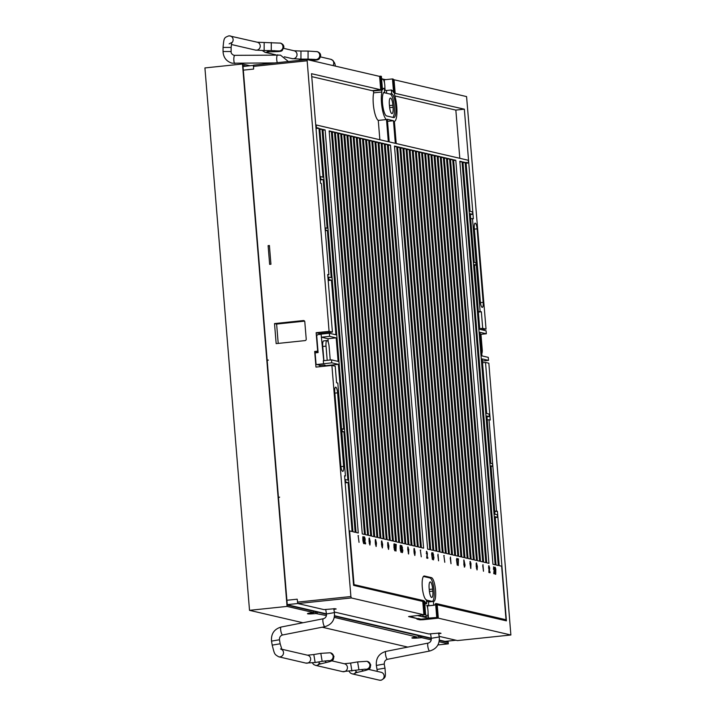 <?xml version="1.0" encoding="UTF-8"?>
<svg xmlns="http://www.w3.org/2000/svg" width="716" height="716" viewBox="0 0 716 716"><rect width="100%" height="100%" fill="white"/><g stroke="black" fill="none" stroke-linecap="round" stroke-linejoin="round"><path stroke-width="1.07" d="M390.569 98.065A6.784 1.718 84 0 0 390.417 98.056A6.784 1.718 84 0 0 389.352 104.393L389.522 106.451A6.784 1.718 84 0 0 391.992 113.611A6.784 1.718 84 0 0 393.057 107.275L392.887 105.216A6.784 1.718 84 0 0 390.569 98.065M430.343 581.929A6.784 1.718 84 0 0 430.191 581.92A6.784 1.718 84 0 0 429.135 588.257L429.305 590.315A6.784 1.718 84 0 0 431.775 597.475A6.784 1.718 84 0 0 432.84 591.139L432.67 589.08A6.784 1.718 84 0 0 430.343 581.929M482.19 307.379A5.388 1.369 84 0 0 482.307 307.379A5.388 1.369 84 0 0 483.148 302.358L477.107 228.843A5.388 1.369 84 0 0 475.147 223.159A5.388 1.369 84 0 0 474.305 228.189L480.347 301.705A5.388 1.369 84 0 0 482.19 307.379M335.741 387.168A5.388 1.369 84 0 0 335.625 387.168A5.388 1.369 84 0 0 334.784 392.189L340.825 465.704A5.388 1.369 84 0 0 342.785 471.388A5.388 1.369 84 0 0 343.626 466.358L337.585 392.842A5.388 1.369 84 0 0 335.741 387.168M425.572 613.845A5.979 1.522 84 0 0 426.924 616.199A5.979 1.522 84 0 0 427.058 616.207A5.979 1.522 84 0 0 428.061 611.885A5.979 1.522 84 0 0 426.781 605.28L428.777 605.745L428.463 601.95L433.404 601.44A11.984 3.034 84 0 0 433.672 601.458A11.984 3.034 84 0 0 435.498 589.742A11.984 3.034 84 0 0 431.444 577.642L424.436 576.013A11.984 3.034 84 0 0 424.167 575.995A11.984 3.034 84 0 0 422.333 587.711A11.984 3.034 84 0 0 426.387 599.811L426.7 603.597A15.797 4.001 -96 0 1 424.525 601.127L425.635 614.677L417.41 615.536L428.499 618.105L437.539 617.434L436.393 603.588L506.033 619.752L501.63 566.213L499.213 565.649L495.186 516.728L497.611 517.292L497.405 514.849L494.989 514.285L491.006 465.874L492.662 466.259L492.456 463.744L490.8 463.359L486.907 415.996L489.323 416.56L489.126 414.081L486.701 413.517L482.217 358.931L488.527 360.39L482.387 361.034M422.547 614.999A5.979 1.522 84 0 0 423.63 616.548A5.979 1.522 84 0 0 423.765 616.557A5.979 1.522 84 0 0 423.899 616.521M330.228 360.005L329.145 346.857A5.979 1.522 84 0 0 327.105 340.556A5.979 1.522 84 0 0 326.97 340.548A5.979 1.522 84 0 0 326.031 346.132L327.203 360.327M246.116 66.158L242.93 65.416L287.304 605.154L313.617 611.258L313.724 612.601L287.062 606.407L242.473 64.001L250.009 65.747M447.733 641.097L447.84 642.431L439.347 640.462M431.336 638.6L421.527 636.318L421.643 637.661L431.265 639.889M448.073 641.062L448.305 643.845L439.132 641.724M407.798 647.094L322.164 627.207M302.966 622.75L249.517 610.336L204.919 67.931L242.473 64.001M437.924 644.937L448.305 643.845M313.724 612.601L312.436 612.735A6.73 0.564 175.3 0 0 307.477 613.693A6.73 0.564 175.3 0 0 315.935 613.549L326.433 615.545M249.517 610.336L287.062 606.407M334.3 617.38L416.837 636.98A6.73 0.564 175.3 0 0 411.888 637.938A6.73 0.564 175.3 0 0 420.346 637.795L421.643 637.661M418.135 636.846L418.028 635.504L334.515 616.118M326.514 614.256L317.125 612.073L317.233 613.415M317.125 612.073L315.828 612.207A6.73 0.564 -4.7 0 1 313.715 612.404M421.527 636.318L420.238 636.452A6.73 0.564 -4.7 0 1 418.117 636.649M439.391 640.077L444.985 641.375A4.036 1.02 84 0 0 445.075 641.384A4.036 1.02 84 0 0 445.164 641.357M431.283 638.189L334.56 615.733M326.451 613.845L287.268 604.752M267.175 360.273L268.375 360.148L267.149 359.933M278.461 497.611L279.643 497.146L278.435 497.28M325.762 609.764L324.76 609.531M430.593 634.107L429.582 633.875M269.44 245.955L268.106 245.651L269.646 264.365L270.943 264.231L269.404 245.516L268.106 245.651M304.184 320.741L303.387 320.553A1.343 1.298 103.1 0 1 304.792 321.752L306.224 339.133A1.343 1.298 103.1 0 1 305.043 340.601L276.161 343.626L274.514 323.578L276.618 324.062L278.211 343.411M438.72 633.741L441.011 633.329L439.866 633.034L428.803 633.955L334.336 612.019M457.426 640.578L439.159 636.354M333.889 609.397L336.18 608.985L335.034 608.69L323.981 609.611L297.874 603.552L297.176 599.194L286.901 600.268M424.83 604.823L425.241 604.922A5.979 1.522 84 0 0 424.937 606.121M423.451 576.452L430.021 577.982A11.778 2.989 -96 0 1 434.003 589.877A11.778 2.989 -96 0 1 432.204 601.386L428.714 601.753A11.778 2.989 -96 0 1 428.445 601.735L426.512 601.288M321.135 334.265L317.627 334.632L316.723 335.75L318.101 352.558L315.121 352.872L316.033 363.916L316.767 364.542L331.776 362.824L331.535 359.871L338.113 361.401L336.18 337.871L329.602 336.341L329.351 333.253L321.126 334.112L321.377 337.2L329.602 336.341M321.377 337.2L323.748 360.685M481.787 353.713A5.979 1.522 84 0 0 482.298 350.527L480.955 334.193L480.168 334.005M503.044 620.065L506.033 619.752M495.257 517.543L497.611 517.292M321.752 333.235L321.815 334.041M328.107 279.696L328.957 279.607L328.742 277.065L331.231 277.638L327.346 230.48L325.637 230.087L325.458 227.876L327.167 228.279L323.167 179.591L320.177 179.072M327.901 277.155L328.742 277.065M353.516 584.507L423.675 600.635L424.821 614.48L425.635 614.677M349.113 530.968L349.614 530.914L354.017 584.453M345.094 482.047L345.595 481.993L345.389 479.55L347.878 480.123L343.895 431.712L342.185 431.309L341.98 428.803L343.689 429.197L338.355 364.355L331.776 362.824M344.888 479.595L345.389 479.55M319.721 365.232L319.837 366.69M316.767 364.542L320.41 365.393L324.357 364.981L324.464 366.207M319.98 176.655L320.482 176.601L320.679 179.018M315.962 127.699L316.463 127.645L316.239 124.969L388.314 141.705L386.497 119.554A15.797 4.001 -96 0 1 382.156 108.206A15.797 4.001 -96 0 1 381.861 92.006L381.709 90.118L373.483 90.977L311.764 76.639M315.738 125.023L316.239 124.969M379.212 76.308L380.563 76.164L381.709 90.118L373.483 90.977L373.645 92.865L381.861 92.006M459.806 158.308L455.841 110.103L394.847 95.935M466.125 163.194L468.479 162.953L468.255 160.268L396.216 143.54L394.391 121.371A15.797 4.001 -96 0 0 396.95 111.66A15.797 4.001 -96 0 0 394.597 95.13L393.281 79.118L392.466 78.93L393.594 92.588A15.797 4.001 -96 0 0 391.348 89.992L391.661 93.778A11.984 3.034 84 0 1 395.715 105.879A11.984 3.034 84 0 1 393.89 117.594A11.984 3.034 84 0 1 393.621 117.576L386.604 115.947A11.984 3.034 84 0 1 382.559 103.847A11.984 3.034 84 0 1 384.385 92.131A11.984 3.034 84 0 1 384.653 92.149L384.34 88.363A15.797 4.001 -96 0 0 383.982 88.337A15.797 4.001 -96 0 0 382.496 89.903L381.377 76.352L380.563 76.164M470.349 214.567L472.703 214.317L472.506 211.909L470.081 211.345L466.053 162.389L468.479 162.953M486.97 416.81L489.323 416.56M423.863 614.579L424.821 614.48M409.409 616.342L418.18 618.839L408.559 616.574L423.881 614.793L351.35 597.958L297.874 603.552M418.153 618.472L421.089 619.152L437.539 617.434M494.183 569.059L493.852 568.119L493.422 569.193L493.798 566.92L494.488 569.05L494.228 572.657L494.819 572.791L494.908 573.901L493.745 573.632L494.183 569.059M456.468 559.518L457.238 565.157L456.692 558.471M450.239 558.068L451.017 563.716L450.462 557.03M444.018 556.627L444.788 562.266L444.018 556.627M437.798 555.177L438.568 560.825L438.022 554.139M431.578 553.737L432.348 559.375L431.802 552.689M400.155 548.689L400.45 545.243L401.345 548.904L401.041 552.278L400.155 548.689M400.083 546.048L400.342 545.261M393.934 547.239L394.23 543.802L395.116 547.454L394.82 550.828L393.934 547.239M393.863 544.607L394.122 543.811M387.714 545.798L388.009 542.352L388.895 546.013L388.591 549.387L387.714 545.798M387.633 543.158L387.902 542.37M381.485 544.357L381.789 540.911L382.675 544.563L382.371 547.937L381.485 544.357M381.413 541.717L381.673 540.92M375.265 542.907L375.56 539.47L376.455 543.122L376.151 546.496L375.265 542.907M375.193 540.276L375.452 539.479M369.044 541.466L369.34 538.02L370.226 541.681L369.93 545.046L369.044 541.466M368.973 538.826L369.232 538.029M362.824 540.016L363.119 536.579L364.005 540.231L363.701 543.605L362.824 540.016M362.744 537.385L363.012 536.588M465.14 162.46L462.93 161.95L496.063 564.996L498.273 565.506L465.14 162.46L462.992 162.684M462.026 161.735L459.815 161.225L492.957 564.271L495.159 564.79L462.026 161.735L459.878 161.959M455.806 160.294L453.595 159.775L486.728 562.83L488.938 563.34L455.806 160.294L453.658 160.518M452.691 159.57L450.48 159.059L483.622 562.105L485.824 562.615L452.691 159.57L450.543 159.793M449.576 158.845L447.375 158.334L480.508 561.38L482.718 561.899L449.576 158.845L447.437 159.068M446.471 158.12L444.26 157.609L477.402 560.664L479.604 561.174L446.471 158.12L444.323 158.352M443.356 157.404L441.154 156.885L474.287 559.939L476.498 560.449L443.356 157.404L441.208 157.627M440.25 156.679L438.04 156.169L471.173 559.214L473.383 559.733L440.25 156.679L438.103 156.902M437.136 155.954L434.925 155.444L468.067 558.498L470.269 559.008L437.136 155.954L434.988 156.178M434.021 155.238L431.82 154.719L464.952 557.773L467.163 558.283L434.021 155.238L431.873 155.462M430.916 154.513L428.705 154.003L461.838 557.048L464.049 557.558L430.916 154.513L428.768 154.737M427.801 153.788L425.59 153.278L458.732 556.323L460.934 556.842L427.801 153.788L425.653 154.012M424.686 153.063L422.485 152.553L455.618 555.607L457.828 556.117L424.686 153.063L422.547 153.287M421.581 152.347L419.37 151.828L452.512 554.882L454.714 555.392L421.581 152.347L419.433 152.571M418.466 151.622L416.265 151.112L449.397 554.157L451.608 554.667L418.466 151.622L416.318 151.846M415.361 150.897L413.15 150.387L446.283 553.432L448.493 553.951L415.361 150.897L413.213 151.121M412.246 150.172L410.035 149.662L443.177 552.716L445.379 553.226L412.246 150.172L410.098 150.405M409.131 149.456L406.93 148.937L440.063 551.991L442.273 552.501L409.131 149.456L406.983 149.68M406.026 148.731L403.815 148.221L436.948 551.266L439.159 551.785L406.026 148.731L403.878 148.955M402.911 148.006L400.7 147.496L433.842 550.55L436.044 551.06L402.911 148.006L400.763 148.23M399.796 147.29L397.595 146.771L430.728 549.825L432.938 550.336L399.796 147.29L397.657 147.514M396.691 146.565L394.48 146.055L427.622 549.1L429.824 549.611L396.691 146.565L394.543 146.789M390.471 145.115L388.26 144.605L421.393 547.659L423.603 548.17L390.471 145.115L388.323 145.339M387.356 144.399L385.145 143.88L418.287 546.935L420.489 547.445L387.356 144.399L385.208 144.623M384.241 143.674L382.04 143.164L415.173 546.21L417.383 546.72L384.241 143.674L382.093 143.898M381.136 142.949L378.925 142.439L412.058 545.485L414.269 546.004L381.136 142.949L378.988 143.173M378.021 142.233L375.81 141.714L408.952 544.769L411.154 545.279L378.021 142.233L375.873 142.457M374.907 141.508L372.705 140.998L405.838 544.044L408.048 544.554L374.907 141.508L372.767 141.732M371.801 140.784L369.59 140.273L402.732 543.319L404.934 543.838L371.801 140.784L369.653 141.007M368.686 140.059L366.485 139.548L399.618 542.603L401.828 543.113L368.686 140.059L366.538 140.282M365.581 139.343L363.37 138.823L396.503 541.878L398.714 542.388L365.581 139.343L363.433 139.566M362.466 138.618L360.255 138.107L393.397 541.153L395.599 541.663L362.466 138.618L360.318 138.841M359.351 137.893L357.15 137.382L390.283 540.428L392.493 540.947L359.351 137.893L357.203 138.116M356.246 137.168L354.035 136.658L387.168 539.712L389.379 540.222L356.246 137.168L354.098 137.4M353.131 136.452L350.921 135.933L384.062 538.987L386.264 539.497L353.131 136.452L350.983 136.675M350.017 135.727L347.815 135.217L380.948 538.262L383.158 538.772L350.017 135.727L347.878 135.951M346.911 135.002L344.7 134.492L377.842 537.537L380.044 538.056L346.911 135.002L344.763 135.226M343.796 134.286L341.595 133.767L374.728 536.821L376.938 537.331L343.796 134.286L341.648 134.51M340.691 133.561L338.48 133.051L371.613 536.096L373.824 536.606L340.691 133.561L338.543 133.785M337.576 132.836L335.365 132.326L368.507 535.371L370.709 535.89L337.576 132.836L335.428 133.06M334.462 132.111L332.26 131.601L365.393 534.655L367.603 535.165L334.462 132.111L332.314 132.335M331.356 131.395L329.145 130.876L362.278 533.93L364.489 534.44L331.356 131.395L329.208 131.619M325.127 129.945L322.925 129.435L356.058 532.48L358.269 532.999L325.127 129.945L322.988 130.169M322.021 129.22L319.81 128.71L352.952 531.764L355.154 532.274L322.021 129.22L319.873 129.453M472.703 214.317L470.278 213.753L474.278 262.441L475.934 262.826L476.122 265.027L474.466 264.651L479.783 329.324L486.092 330.792L486.334 333.772L480.024 332.314L481.966 355.906L488.276 357.374L488.527 360.39M320.482 176.601L322.97 177.183L318.942 128.227L316.463 127.645M329.351 333.253L335.92 334.784L331.436 280.189L328.957 279.607M349.614 530.914L352.093 531.487L348.074 482.566L345.595 481.993M436.724 617.246L435.605 603.588A15.797 4.001 -96 0 1 434.066 605.253A15.797 4.001 -96 0 1 433.708 605.226L433.404 601.44M389.209 141.911L395.33 143.334L393.469 120.727L387.347 119.304L389.209 141.911M358.277 536.714L359.047 542.352L358.277 536.714M364.578 538.092L364.113 539.166L364.498 536.893L365.187 539.023L364.927 542.63L365.518 542.764L365.608 543.883L364.435 543.605L364.534 538.092M395.903 545.449L395.187 545.288L395.089 544.169L396.216 544.428L396.002 551.105L395.903 545.449M401.721 545.574L402.831 550.685L402.41 552.591L401.64 550.407L401.765 545.565M408.773 549.235L408.603 554.032L407.69 548.975L408.057 547.015L408.469 549.262M413.973 551.893L414.269 548.456L415.155 552.108L414.85 555.482L413.973 551.893M413.893 549.262L414.161 548.465M420.498 551.159L421.268 556.806L420.498 551.159M427.103 553.486L426.781 552.537L426.342 553.611L426.718 551.347L427.407 553.477L427.148 557.075L427.738 557.218L427.828 558.328L426.664 558.059L427.103 553.486M433.055 557.522L433.099 558.65L433.619 557.71L433.278 554.667L433.055 553.996L432.58 554.47L432.956 552.797L433.932 557.791L433.502 559.814L432.741 557.451L433.162 558.65M432.706 554.032L432.894 554.542M432.616 553.325L432.849 552.806M433.01 555.41L433.592 554.658M458.124 559.903L457.408 559.733L457.318 558.623L458.437 558.883L458.231 565.559L458.124 559.903M463.941 560.028L465.06 565.139L464.63 567.045L463.87 564.861L463.995 560.01M470.994 563.68L470.824 568.477L469.92 563.42L470.287 561.46L470.994 563.68L470.528 567.931M476.194 566.347L476.489 562.901L477.384 566.562L477.08 569.936L476.194 566.347M476.122 563.707L476.382 562.919M482.727 565.613L483.497 571.252L482.951 564.575M489.028 566.991L488.563 568.065L488.947 565.792L489.637 567.922L489.377 571.529L489.968 571.663L490.057 572.782L488.885 572.505L488.983 566.991M494.926 569.891L495.508 569.113L495.275 568.441L494.81 568.925L495.177 567.242L495.812 569.113L495.732 574.268L494.962 571.905L495.678 573.068L495.239 569.864L495.812 569.113M495.275 568.441L495.123 568.996M494.846 567.779L495.078 567.26M323.909 360.667L322.746 346.481A5.979 1.522 -96 0 1 323.677 340.888A5.979 1.522 -96 0 1 323.811 340.897M386.649 93.277L386.416 90.511L384.492 90.064A5.979 1.522 84 0 0 384.555 83.289A5.979 1.522 84 0 0 382.621 78.921A5.979 1.522 84 0 0 381.735 80.738M382.371 88.462A5.979 1.522 84 0 0 382.389 88.507L383.982 88.337M428.499 618.105L428.061 612.762M427.712 608.43L427.506 605.933M385.101 90.198L384.868 87.37M384.51 83.047L384.241 79.789L383.427 79.601M420.686 600.948L423.675 600.635M326.881 365.957L324.357 364.981M326.845 365.554L338.355 364.355M384.241 79.789L392.466 78.93M379.856 139.736L378.272 120.413A15.797 4.001 -96 0 1 373.931 109.065A15.797 4.001 -96 0 1 373.645 92.865M378.272 120.413L386.497 119.554M387.517 121.344L393.469 120.727M386.416 90.511L391.348 89.992M424.74 603.803L426.7 603.597M427.058 605.924L433.708 605.226M345.157 482.87L348.074 482.566M316.025 128.531L318.942 128.227M328.179 280.529L331.436 280.189M324.232 333.79L324.169 332.985M474.511 265.197L476.122 265.027M320.249 179.895L323.167 179.591M325.288 230.704L327.346 230.48M341.827 431.927L343.895 431.712M491.051 466.429L492.662 466.259M328.25 342.257L327.955 338.731L321.824 337.308M327.955 338.731L336.18 337.871M331.535 359.871L323.31 360.73L323.56 363.683M486.334 333.772L480.973 334.336M384.125 92.203L384.653 92.149M389.683 93.984L391.661 93.778M358 535.666L358.501 535.675M358.17 535.702L358.26 536.705M362.914 536.678L363.46 538.298M363.773 541.636L363.585 543.542M363.03 541.887L363.603 542.406L363.692 540.159L363.227 537.779L362.726 538.432M362.833 540.133L363.755 541.994M363.227 537.779L363.137 540.106M364.256 538.128L364.104 539.273M364.175 536.928L364.927 542.63M364.605 542.665L365.518 542.764M365.187 542.8L365.276 543.802M369.143 538.128L369.68 539.739M369.993 543.077L369.814 544.992M369.25 543.337L369.501 543.883L369.984 543.435L369.912 541.6L369.447 539.22L368.946 539.873M369.053 541.582L369.984 543.435M369.447 539.22L369.358 541.547M375.363 539.569L375.9 541.189M376.213 544.527L376.034 546.433M375.479 544.778L376.052 545.297L376.142 543.05L375.667 540.67L375.175 541.323M375.274 543.023L376.204 544.876M375.667 540.67L375.578 542.997M381.583 541.019L382.129 542.63M382.434 545.968L382.255 547.883M381.7 546.218L382.272 546.738L382.362 544.491L381.888 542.11L381.395 542.764M381.503 544.473L382.425 546.326M381.888 542.11L381.807 544.437M387.804 542.46L388.349 544.079M388.663 547.409L388.475 549.324M387.92 547.668L388.493 548.188L388.582 545.941L388.117 543.56L387.616 544.205M387.723 545.914L388.645 547.767M388.117 543.56L388.027 545.887M394.033 543.9L394.57 545.52M394.883 548.859L394.704 550.765M394.14 549.109L394.391 549.664L394.874 549.217L394.802 547.382L394.337 545.001L393.836 545.655M393.943 547.364L394.874 549.217M394.337 545.001L394.248 547.328M395.098 544.285L396.216 544.428M395.894 544.464L396.261 545.055M395.939 545.091L395.706 550.55M400.253 545.35L400.79 546.961M401.103 550.3L400.924 552.215M400.369 550.559L400.942 551.078L401.032 548.832L400.557 546.451L400.065 547.096M400.163 548.805L401.094 550.658M400.557 546.451L400.468 548.778M401.506 545.601L402.49 547.579M402.168 547.606L402.455 548.904M402.124 548.939L402.831 550.685M402.508 550.72L402.088 552.627M402.159 549.512L401.622 550.407L402.311 551.392L402.159 549.512L401.945 550.371L402.311 551.392L402.508 550.532M401.47 547.516L401.882 546.764L401.73 548.34L401.918 546.764L402.177 547.561M401.497 547.516L401.918 546.764M407.735 547.051L408.451 549.262L408.308 553.486M408.46 549.217L407.995 550.13L407.69 549.145L408.165 548.214L408.317 550.103L408.165 548.214M414.063 548.554L414.609 550.174M414.922 553.513L414.734 555.419M414.179 553.763L414.752 554.282L414.841 552.036L414.376 549.655L413.875 550.309M413.982 552.018L414.904 553.871M414.376 549.655L414.287 551.982M420.229 550.112L420.722 550.121M420.399 550.157L420.48 551.159M426.476 552.573L426.333 553.719M426.396 551.383L427.407 553.477M427.085 553.504L427.148 557.075M426.825 557.111L427.738 557.218M427.416 557.245L427.497 558.247M432.733 554.032L432.571 554.578L433.019 553.996M432.634 552.833L433.466 556.01M433.144 556.037L433.932 557.791M433.61 557.827L433.18 559.849M443.75 555.58L444.242 555.58M443.92 555.616L444.001 556.618M457.327 558.731L458.437 558.883M458.115 558.919L458.491 559.5M458.168 559.536L457.936 565.005M463.735 560.046L464.675 563.358M464.353 563.385L464.308 567.081M463.852 564.861L464.058 563.993L464.532 565.846L464.38 563.957L464.174 564.826L464.532 565.846L464.738 564.987M463.798 561.246L463.959 562.794L464.147 561.219L464.407 562.006M463.87 564.861L464.022 563.993M469.956 561.496L470.672 563.716M470.063 562.695L470.224 564.584L470.349 562.669M469.938 563.59L470.546 564.548L470.689 563.671M470.385 562.66L470.242 563.555M476.292 563.009L476.829 564.62M477.142 567.958L476.963 569.873M476.408 568.218L476.659 568.764L477.133 568.316L476.596 564.11L477.133 568.316M476.561 564.11L476.104 564.754M488.706 567.027L488.554 568.173M488.616 565.828L489.377 571.529M489.055 571.565L489.968 571.663M489.637 571.699L489.726 572.702M493.557 568.155L493.413 569.292M493.476 566.956L494.488 569.05M494.165 569.086L494.228 572.657M493.906 572.693L494.819 572.791M494.496 572.827L494.577 573.829M494.953 568.477L494.801 569.032L494.953 568.477M494.854 567.278L495.696 570.455M495.374 570.491L495.839 572.272L495.409 574.295M494.953 572.003L495.382 573.095M327.713 274.917L328.913 274.792L321.403 183.502L320.526 183.296L311.514 73.694L380.715 89.769L379.614 76.397L307.057 59.553L329.091 331.347L316.141 332.698L317.662 351.144L314.682 351.458L315.971 367.093L331.893 365.429L335.222 366.207L336.583 382.783L337.809 383.06L345.452 475.961L344.575 475.755L353.588 585.357L422.78 601.431L423.881 614.793M344.593 476.05L345.452 475.961M494.738 511.233L496.528 511.045L489.019 419.755L490.245 420.032L485.511 362.43L488.84 363.2L510.875 634.994L438.317 618.15L423.165 619.734L419.871 619.841L416.945 619.134L418.18 618.839M487.229 419.934L489.019 419.755M478.333 311.675L480.123 311.487L472.479 218.586L473.357 218.792L464.344 109.19L394.435 93.187M470.689 218.774L472.479 218.586M297.417 602.129L350.894 596.535L331.893 365.429M328.913 274.792L327.686 274.514L332.421 332.117L329.091 331.347M303.387 320.553L274.514 323.578M318.074 352.227L314.682 351.458M319.551 334.426L319.47 333.477L316.141 332.698M319.47 333.477L332.421 332.117M304.586 321.135L276.618 324.062M395.151 93.116L394.051 79.753L466.572 96.588L486.039 329.118L481.107 329.629M486.039 329.118L482.709 328.34L481.349 311.764L480.123 311.487M438.317 618.15L437.216 604.778L506.418 620.853L497.405 511.251L496.528 511.045M482.709 328.34L479.729 328.653M482.53 362.735L485.511 362.43M494.765 511.519L497.405 511.251M478.36 312.078L481.349 311.764M455.77 110.085L464.344 109.19M437.216 604.778L436.5 604.859M350.894 596.535L351.35 597.958M372.132 90.663L380.715 89.769M394.051 79.753L393.335 79.825M243.324 70.15L253.589 69.076L253.58 65.147L307.03 59.562M432.204 601.386A11.778 2.989 -96 0 1 431.945 601.368L426.414 600.08M383.669 92.588L390.238 94.109A11.778 2.989 -96 0 1 394.149 105.252A11.778 2.989 -96 0 1 392.798 117.388M274.568 50.648A4.036 2.023 88.1 0 0 275.964 51.65C279.688 51.624 281.791 51.221 282.274 50.442L283.894 47.202C283.876 45.278 282.739 43.918 280.484 43.13L257.232 42.217M271.283 42.521L271.266 50.594L278.658 50.997A4.036 3.893 -76.9 0 0 283.473 47.005A4.036 3.893 -76.9 0 0 280.484 43.13M278.175 50.881L278.202 50.89A4.036 3.893 -76.9 0 0 282.981 46.898A4.036 3.893 -76.9 0 0 280.001 43.014M271.266 50.594L264.15 50.576L264.168 42.504M264.15 50.576L255.433 50.084A4.036 3.893 -76.9 0 0 260.248 46.101A4.036 3.893 -76.9 0 0 257.268 42.217L229.022 35.8C223.893 37.778 224.01 37.599 223.061 47.417L223.043 51.507C223.401 57.566 226.435 61.46 232.145 63.205L274.684 62.945M231.599 43.005A4.036 3.893 -76.9 0 0 230.131 35.916M229.138 43.873L231.76 42.513L231.134 47.435L223.061 47.417M231.134 47.435L231.125 51.525L223.043 51.507M234.875 55.436A4.036 1.047 89.2 0 0 234.803 55.427A4.036 1.047 89.2 0 0 233.81 59.222A4.036 1.047 89.2 0 0 234.848 63.5A4.036 1.047 89.2 0 0 234.92 63.509M294.016 50.755L300.962 51.051L300.935 59.124L292.226 58.631A4.036 3.893 -76.9 0 0 297.033 54.64A4.036 3.893 -76.9 0 0 294.052 50.764L283.715 48.366M300.935 59.124L308.05 59.142L308.077 51.069L317.278 51.677C319.506 52.438 320.634 53.798 320.679 55.75C319.488 58.623 320.088 60.323 312.749 60.198L310.207 60.278M308.05 59.142L314.986 59.428A4.036 3.893 -76.9 0 0 319.775 55.436A4.036 3.893 -76.9 0 0 316.785 51.561M314.959 59.428L315.452 59.535A4.036 3.893 -76.9 0 0 320.258 55.553A4.036 3.893 -76.9 0 0 317.278 51.677M305.061 59.133A4.036 2.023 88.1 0 0 305.419 59.723M331.66 660.805L344.45 663.777A4.036 3.893 103.1 0 1 344.208 671.671A4.036 3.893 103.1 0 1 342.624 671.644L365.088 669.174M344.253 663.741L350.598 663.079L351.923 671.044M350.598 663.079L357.615 661.906L358.94 669.872M357.615 661.906L366.914 661.307A4.036 3.893 103.1 0 1 366.673 669.2A4.036 3.893 103.1 0 1 365.25 669.209L365.581 669.29A4.036 3.893 103.1 0 0 370.333 664.6A4.036 3.893 103.1 0 0 367.406 661.423L370.754 664.851C369.76 668.484 371.506 668.887 363.737 670.883A4.036 1.96 -103 0 1 361.723 669.469M363.737 670.883L357.678 672.279A4.036 1.96 -103 0 1 355.449 670.453M355.852 672.745A4.036 3.893 103.1 0 1 352.191 673.863L379.328 680.164A4.036 3.893 103.1 0 0 384.134 676.298A4.036 3.893 103.1 0 0 381.154 672.297L368.445 669.353M377.278 671.402L377.028 669.469L384.993 668.126L384.17 664.027L376.348 665.45C375.802 658.165 378.988 653.475 385.906 651.39A4.036 0.993 78.9 0 0 385.629 655.104A4.036 0.993 78.9 0 0 387.347 659.311A4.036 0.993 78.9 0 0 387.454 659.311C385.226 659.964 384.179 661.566 384.313 664.108M428.266 643.093A4.036 0.993 78.9 0 0 428.159 643.093A4.036 0.993 78.9 0 0 427.882 646.808A4.036 0.993 78.9 0 0 429.6 651.014A4.036 0.993 78.9 0 0 429.707 651.014A4.036 0.993 78.9 0 0 429.815 650.969M386.014 651.39A4.036 0.993 78.9 0 0 385.906 651.39L428.159 643.093C430.388 642.44 431.435 640.847 431.3 638.296L439.266 636.954L438.595 632.998M319.542 663.186L318.226 664.484L326.944 662.336A4.036 1.96 -103 0 1 324.939 660.922M326.944 662.336C334.291 660.626 333.128 659.812 333.969 656.312L330.622 652.885A4.036 3.893 103.1 0 1 330.371 660.77A4.036 3.893 103.1 0 1 328.796 660.743L328.438 660.662M330.622 652.885L330.13 652.768A4.036 3.893 103.1 0 1 329.879 660.662A4.036 3.893 103.1 0 1 328.465 660.671M330.13 652.768L320.822 653.368L322.155 661.333L328.304 660.635M320.822 653.368L313.805 654.54L315.138 662.506L305.839 663.097L278.703 656.796C274.255 654.111 274.667 654.639 272.196 645.125L271.525 641.106C270.979 633.821 274.156 629.131 281.075 627.046A4.036 0.993 -101.1 0 1 281.182 627.046M281.71 649.206L307.665 655.23A4.036 3.893 103.1 0 1 307.415 663.123A4.036 3.893 103.1 0 1 305.839 663.097M281.889 649.555A4.036 3.893 103.1 0 1 278.703 656.796M280.529 648.929L282.023 649.761L280.162 643.791L272.196 645.125M280.162 643.791L279.482 639.764C279.347 637.222 280.395 635.62 282.632 634.967A4.036 0.993 -101.1 0 1 282.516 634.967A4.036 0.993 -101.1 0 1 280.797 630.76A4.036 0.993 -101.1 0 1 281.075 627.046L323.328 618.749A4.036 0.993 -101.1 0 1 323.435 618.749M279.482 639.764L271.525 641.106M324.983 626.625A4.036 0.993 -101.1 0 1 324.885 626.67A4.036 0.993 -101.1 0 1 324.769 626.67A4.036 0.993 -101.1 0 1 323.05 622.464A4.036 0.993 -101.1 0 1 323.328 618.749C325.556 618.096 326.603 616.503 326.469 613.952L325.708 609.432M282.632 634.967L324.885 626.67C331.794 624.585 334.981 619.904 334.435 612.61L326.469 613.952M268.267 50.594A4.036 2.023 88.1 0 0 269.807 51.856L275.964 51.65M277.754 54.828A4.036 1.047 89.2 0 0 277.692 54.819A4.036 1.047 89.2 0 0 276.698 58.614A4.036 1.047 89.2 0 0 277.441 62.65M275.937 54.846L265.01 52.313A4.036 3.893 -76.9 0 0 267.632 51.973M311.353 59.195A4.036 2.023 88.1 0 0 312.749 60.198M319.067 664.206A4.036 3.893 103.1 0 1 315.407 665.325L342.624 671.644M480.445 302.635L483.148 302.358M420.238 636.452L420.346 637.795M315.828 612.207L315.935 613.549M444.985 641.375L455.859 640.238M297.82 603.516L287.259 604.626M322.746 346.481L326.031 346.132M429.466 577.848L431.444 577.642M423.908 576.067L424.436 576.013M340.923 466.644L343.626 466.358M334.855 393.129L337.585 392.842M474.377 229.12L477.107 228.843M457.363 640.587L510.839 634.994M334.202 609.37L334.139 608.645M439.033 633.714L438.971 632.989M423.102 618.946L423.165 619.734M419.871 619.841L419.791 618.857M306.851 60.815L253.375 66.409M428.445 601.735L431.945 601.368M429.233 589.438L432.67 589.08M429.43 591.497L432.84 591.139M389.45 105.574L392.887 105.216M389.647 107.633L393.057 107.275M320.893 663.732A4.036 1.96 -103 0 1 318.656 661.915M332.976 65.568A4.036 3.893 -76.9 0 0 330.756 59.285L332.985 60.502L334.676 63.124L335.5 66.149M288.369 61.513L280.466 55.123L233.971 55.338C231.85 54.335 230.901 53.065 231.125 51.525M299.118 59.106L300.326 60.26M382.514 79.163L385.879 79.619M357.678 672.279L355.011 673.031L356.326 671.733M349.157 671.456L350.401 673.031L352.191 673.863M379.328 680.164L381.243 680.2C386.014 677.291 385.655 677.461 384.993 668.126M313.805 654.54L307.459 655.194M255.433 50.084L231.322 44.482M292.226 58.631L284.306 56.788M377.028 669.469L376.348 665.45M431.3 638.296L430.54 633.776M427.058 616.207L423.765 616.557M445.075 641.384L455.904 640.247M243.019 66.481L253.419 65.389M323.677 340.888L326.97 340.548M382.621 78.921L381.601 79.028M427.076 605.978L434.066 605.253M457.39 640.587L510.875 634.994M253.58 65.147L307.057 59.553M334.435 612.61L333.763 608.654M322.155 661.333L315.138 662.506M312.373 662.918L313.617 664.484L315.407 665.325M387.454 659.311L429.707 651.014C436.626 648.929 439.812 644.248 439.266 636.954M366.914 661.307L367.406 661.423M320.508 56.904L330.756 59.285M300.962 51.051L308.077 51.069M262.333 50.568L265.01 52.313M268.536 51.051L266.782 52.062L269.807 51.856"/></g></svg>
